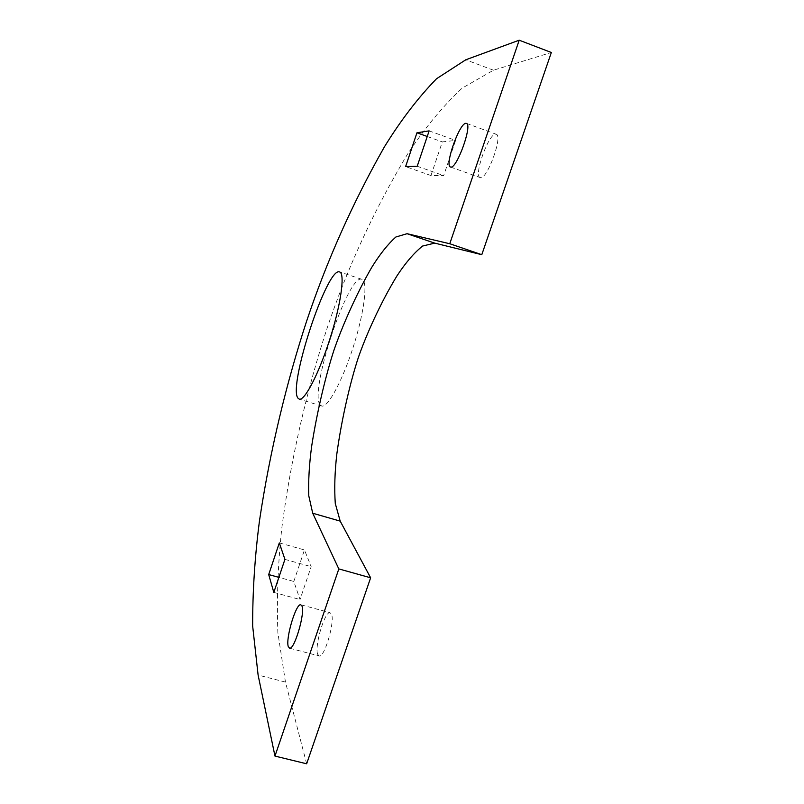 <?xml version="1.0" encoding="UTF-8"?>
<svg xmlns="http://www.w3.org/2000/svg" width="804" height="804" viewBox="0 0 804 804"><rect width="100%" height="100%" fill="white"/><g stroke="black" fill="none" stroke-linecap="round" stroke-linejoin="round"><path stroke-width="0.6" stroke-dasharray="4.02 3.01" d="M317.68 654.325C314.334 646.295 324.625 611.422 329.952 612.648L331.449 614.055C335.157 621.06 324.726 657.26 319.329 656.014L317.68 654.325M480.621 177.644L480.068 177.533C473.506 175.875 488.299 134.127 495.495 134.157L496.309 134.278C502.972 136.027 487.345 179.061 480.621 177.644M320.163 404.904C308.796 392.191 348.102 273.3 361.85 279.289L362.212 279.43C368.011 281.802 364.262 312.575 353.318 346.715C342.454 380.885 327.811 407.779 321.811 406.06L320.163 404.904M430.954 175.543L442.321 141.896L455.597 140.419L443.677 175.604L430.954 175.543L405.608 166.599M293.812 581.463L304.465 549.946L311.168 566.669L300.033 599.533L293.812 581.463L278.877 577.362M306.646 763.8L285.47 682.093L277.862 632.708C276.646 598.035 277.993 562.85 281.923 527.153C291.249 455.938 307.741 387.196 327.047 328.354C347.197 268.255 373.86 210.457 407.025 154.951C424.06 128.921 442.401 106.671 462.049 88.199L493.475 70.209L551.343 52.491M273.812 592.407L300.033 599.533M284.928 559.373L311.168 566.669M279.32 542.901L304.465 549.946M417.216 166.247L443.677 175.604M429.125 130.871L455.597 140.419M427.236 136.479L442.321 141.896M285.47 682.093L258.104 675.058M493.475 70.209L465.757 59.797M301.168 604.849L329.952 612.648M450.572 167.051L480.068 177.533M361.85 279.289L339.569 271.923M321.811 406.06L299.369 399.186M466.511 123.424L496.309 134.278M289.721 648.235L319.329 656.014"/><path stroke-width="1.21" d="M288.274 646.587C285.46 638.667 295.872 603.633 300.696 604.719L302.013 606.085C305.188 612.98 294.606 649.351 289.721 648.235L288.274 646.587M450.913 167.091L450.411 166.991C444.461 165.554 459.184 123.535 465.757 123.324L466.511 123.424C472.551 124.942 457.024 168.277 450.913 167.091M297.902 398.091C287.943 385.759 327.208 266.395 339.569 271.923L339.891 272.053C345.107 274.234 340.785 304.957 329.821 339.238C318.917 373.548 304.776 400.724 299.369 399.186L297.902 398.091M519.203 40.2L551.343 52.491L481.787 254.687L434.693 243.12L422.562 246.054C414.01 252.938 405.477 262.878 396.965 275.883C380.222 303.309 365.921 335.61 358.222 357.891C350.815 380.453 341.881 417.095 336.846 453.858C334.765 472.008 334.243 488.551 335.278 503.465L340.192 521.123L370.634 577.795L306.646 763.8L274.968 756.082L258.104 675.058L252.657 626.025C252.577 591.513 254.848 556.438 259.481 520.791C270.074 449.657 287.118 380.835 306.424 321.751C326.535 261.421 352.514 203.141 384.372 146.921C400.663 120.489 418.05 97.766 436.522 78.752L465.757 59.797L519.203 40.2L449.768 243.743L407.065 233.703L395.9 236.989C387.9 244.114 379.83 254.265 371.679 267.461C355.609 295.249 341.63 327.821 333.951 350.202C326.545 372.875 317.329 409.588 311.65 446.331C309.228 464.461 308.264 480.943 308.766 495.766L312.716 513.233L338.826 568.92L274.968 756.082M417.216 166.247L405.608 166.599L416.954 132.781L429.125 130.871L417.216 166.247M273.812 592.407L268.697 574.558L279.32 542.901L284.928 559.373L273.812 592.407M481.787 254.687L449.768 243.743M370.634 577.795L338.826 568.92M268.697 574.558L278.877 577.362M416.954 132.781L427.236 136.479M434.693 243.12L407.065 233.703M340.192 521.123L312.716 513.233"/></g></svg>
